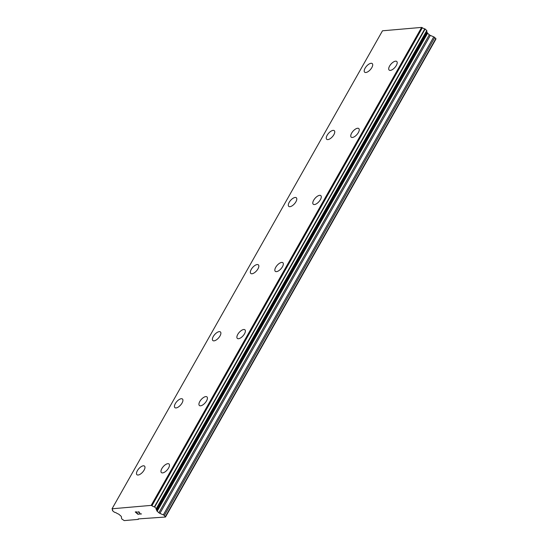 <?xml version="1.0" encoding="UTF-8"?>
<svg xmlns="http://www.w3.org/2000/svg" width="548" height="548" viewBox="0 0 548 548"><rect width="100%" height="100%" fill="white"/><g stroke="black" fill="none" stroke-linecap="round" stroke-linejoin="round"><path stroke-width="0.82" d="M389.155 70.069A5.733 2.576 131.5 0 1 389.594 66.068A5.733 2.576 131.5 0 1 396.752 61.479A5.733 2.576 131.5 0 1 396.32 65.479A5.733 2.576 131.5 0 1 389.155 70.069A5.733 2.576 131.5 0 1 389.587 66.061A5.733 2.576 131.5 0 1 396.752 61.479M351.2 137.158A5.733 2.576 131.5 0 1 351.638 133.157A5.733 2.576 131.5 0 1 358.796 128.568A5.733 2.576 131.5 0 1 358.365 132.568A5.733 2.576 131.5 0 1 351.2 137.151A5.733 2.576 131.5 0 1 351.631 133.15A5.733 2.576 131.5 0 1 358.796 128.561M313.244 204.24A5.733 2.576 131.5 0 1 313.682 200.239A5.733 2.576 131.5 0 1 320.84 195.65A5.733 2.576 131.5 0 1 320.409 199.65A5.733 2.576 131.5 0 1 313.244 204.24A5.733 2.576 131.5 0 1 313.675 200.232A5.733 2.576 131.5 0 1 320.84 195.65M275.288 271.329A5.733 2.576 131.5 0 1 275.726 267.328A5.733 2.576 131.5 0 1 282.884 262.739A5.733 2.576 131.5 0 1 282.453 266.739A5.733 2.576 131.5 0 1 275.288 271.322A5.733 2.576 131.5 0 1 275.719 267.321A5.733 2.576 131.5 0 1 282.884 262.732M237.332 338.411A5.733 2.576 131.5 0 1 237.77 334.41A5.733 2.576 131.5 0 1 244.929 329.821A5.733 2.576 131.5 0 1 244.497 333.821A5.733 2.576 131.5 0 1 237.332 338.411A5.733 2.576 131.5 0 1 237.764 334.41A5.733 2.576 131.5 0 1 244.929 329.821M199.383 405.499A5.733 2.576 131.5 0 1 199.815 401.499A5.733 2.576 131.5 0 1 206.98 396.91A5.733 2.576 131.5 0 1 206.541 400.91A5.733 2.576 131.5 0 1 199.376 405.493A5.733 2.576 131.5 0 1 199.808 401.492A5.733 2.576 131.5 0 1 206.973 396.91M161.427 472.582A5.733 2.576 131.5 0 1 161.859 468.588A5.733 2.576 131.5 0 1 169.024 463.998A5.733 2.576 131.5 0 1 168.585 467.992A5.733 2.576 131.5 0 1 161.42 472.582A5.733 2.576 131.5 0 1 161.852 468.581A5.733 2.576 131.5 0 1 169.017 463.992M364.66 72.192A5.733 2.576 131.5 0 1 365.098 68.199A5.733 2.576 131.5 0 1 372.256 63.609A5.733 2.576 131.5 0 1 371.825 67.603A5.733 2.576 131.5 0 1 364.66 72.192A5.733 2.576 131.5 0 1 365.091 68.192A5.733 2.576 131.5 0 1 372.256 63.602M326.711 139.281A5.733 2.576 131.5 0 1 327.142 135.281A5.733 2.576 131.5 0 1 334.307 130.691A5.733 2.576 131.5 0 1 333.869 134.692A5.733 2.576 131.5 0 1 326.704 139.281A5.733 2.576 131.5 0 1 327.135 135.274A5.733 2.576 131.5 0 1 334.301 130.691M288.748 206.363A5.733 2.576 131.5 0 1 289.18 202.363A5.733 2.576 131.5 0 1 296.345 197.773A5.733 2.576 131.5 0 1 295.913 201.78A5.733 2.576 131.5 0 1 288.748 206.363A5.733 2.576 131.5 0 1 289.186 202.37A5.733 2.576 131.5 0 1 296.352 197.78M250.799 273.452A5.733 2.576 131.5 0 1 251.231 269.452A5.733 2.576 131.5 0 1 258.396 264.862A5.733 2.576 131.5 0 1 257.957 268.863A5.733 2.576 131.5 0 1 250.792 273.452A5.733 2.576 131.5 0 1 251.224 269.445A5.733 2.576 131.5 0 1 258.389 264.862M212.843 340.541A5.733 2.576 131.5 0 1 213.275 336.541A5.733 2.576 131.5 0 1 220.44 331.951A5.733 2.576 131.5 0 1 220.001 335.951A5.733 2.576 131.5 0 1 212.836 340.534A5.733 2.576 131.5 0 1 213.268 336.534A5.733 2.576 131.5 0 1 220.433 331.944M174.887 407.623A5.733 2.576 131.5 0 1 175.319 403.623A5.733 2.576 131.5 0 1 182.484 399.033A5.733 2.576 131.5 0 1 182.046 403.033A5.733 2.576 131.5 0 1 174.881 407.623A5.733 2.576 131.5 0 1 175.312 403.623A5.733 2.576 131.5 0 1 182.477 399.033M136.932 474.712A5.733 2.576 131.5 0 1 137.363 470.711A5.733 2.576 131.5 0 1 144.528 466.122A5.733 2.576 131.5 0 1 144.097 470.122A5.733 2.576 131.5 0 1 136.925 474.705A5.733 2.576 131.5 0 1 137.356 470.705A5.733 2.576 131.5 0 1 144.521 466.115M136.788 513.161L137.822 514.079L138.993 513.983L137.843 514.25L135.246 511.948L136.568 511.832L135.575 512.092L137.425 513.106L136.788 513.161L137.418 513.099M135.575 512.092L136.74 511.983M137.843 514.25L139.165 514.127M135.253 511.948L137.849 514.243M137.829 511.846L139.315 512.085L140.096 513.887L141.514 513.928L139.946 514.065L139.398 512.312L138.528 511.832L138.028 511.99L138.295 512.325M138.028 511.99L139.398 512.305L139.946 514.058L141.507 513.928M112.409 510.476A2.459 0.938 29.5 0 0 112.621 510.298A2.459 0.938 29.5 0 0 112.162 509.188L112.052 508.784L151.186 505.386L151.94 505.736A2.459 0.938 29.5 0 0 154.392 506.832L156.42 508.633A2.459 0.938 29.5 0 0 156.153 508.832A2.459 0.938 29.5 0 0 156.618 509.955L156.728 510.565A1.562 0.596 29.5 0 0 157.187 511.243L158.899 512.757A1.562 0.596 29.5 0 0 159.906 513.387L163.331 514.873A1.562 0.596 29.5 0 1 164.338 515.504L165.51 517.017L138.199 518.915L138.322 519.381L124.238 520.6L122.088 519.175A1.562 0.596 29.5 0 1 121.608 518.49L121.375 516.737A1.562 0.596 29.5 0 0 120.896 516.052L119.183 514.538A1.562 0.596 29.5 0 0 118.169 513.914L116.998 513.394A2.459 0.938 29.5 0 0 114.45 512.277L112.463 510.661L112.662 510.024L112.381 510.503M156.454 508.571L426.878 30.626L424.823 28.845A2.459 0.938 29.5 0 1 422.371 27.749L421.624 27.4L382.49 30.798L112.052 508.784M165.51 517.017L435.948 39.031L434.77 37.517A1.562 0.596 -150.5 0 0 433.763 36.88L430.338 35.401A1.562 0.596 29.5 0 1 429.331 34.771L427.618 33.25A1.562 0.596 29.5 0 1 427.159 32.579L427.056 31.969A2.459 0.938 29.5 0 1 426.556 31.195M165.441 516.483L435.879 38.497M157.187 511.243L427.618 33.25M156.673 510.03L427.111 32.044M151.94 505.736L422.371 27.749M151.186 505.386L421.624 27.4M138.322 519.381L138.61 518.881M164.338 515.504L434.77 37.517M163.331 514.873L433.763 36.88M159.906 513.387L430.338 35.401M158.899 512.757L429.331 34.771M156.728 510.565L427.159 32.579M156.618 509.955L427.056 31.969M156.365 508.455L426.796 30.462M154.714 506.989L425.145 29.003M154.392 506.832L424.823 28.845M151.782 505.646L422.213 27.66M156.447 508.613L426.878 30.626"/></g></svg>
